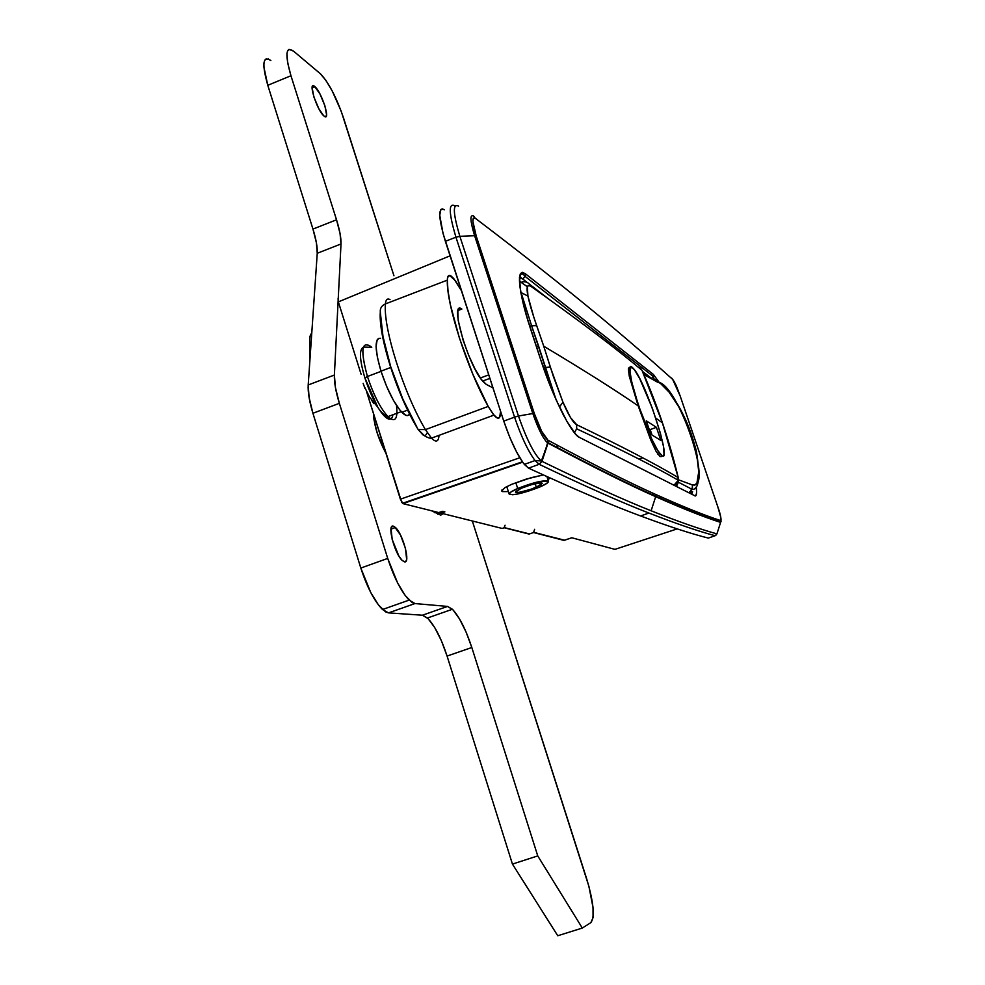 <?xml version="1.0" encoding="UTF-8"?>
<svg xmlns="http://www.w3.org/2000/svg" width="985" height="985" viewBox="0 0 985 985"><rect width="100%" height="100%" fill="white"/><g stroke="black" fill="none" stroke-linecap="round" stroke-linejoin="round"><path stroke-width="1.48" d="M502.485 491.589L508.371 491.613L502.485 491.589L501.956 489.927L502.485 491.589L501.624 490.912L505.059 487.55L511.769 484.288L525.953 479.19L543.289 474.942L531.05 477.713L511.769 484.288L505.059 487.55L501.66 490.998M549.273 478.759L547.882 479.51L549.273 478.759M473.576 216.01L475.238 218.202L473.576 216.01C469.771 214.151 470.116 220.726 474.622 235.735L476.211 236.031C472.135 222.475 471.803 216.54 475.238 218.202C574.981 294.047 628.282 339.616 672.657 379.385C674.553 381.663 677.064 387.24 680.216 396.105L717.782 506.733C720.651 515.549 721.586 520.166 720.589 520.572C703.881 515.093 682.248 506.388 655.678 494.445L655.678 496.686C682.26 508.457 703.893 517.039 720.601 522.395L720.589 520.572C703.881 515.093 682.248 506.388 655.678 494.445C629.637 482.847 593.746 464.772 548.017 440.246L541.59 431.171L534.301 413.478L476.211 236.031L472.874 221.342L473.366 218.042L475.238 218.202C574.981 294.047 628.282 339.616 672.657 379.385L680.216 396.105L717.782 506.733L720.651 516.842L720.601 522.395C703.893 517.039 682.26 508.457 655.678 496.686L651.11 510.772C678.037 521.496 699.978 529.191 716.92 533.87L720.601 522.395L716.92 533.87C699.978 529.191 678.037 521.496 651.11 510.772L655.678 496.686C629.637 485.248 593.746 467.395 548.005 443.127L541.984 461.349C588.34 483.881 624.712 500.355 651.11 510.772C624.712 500.355 588.34 483.881 541.984 461.349L547.598 442.881C543.154 438.744 538.216 428.955 532.811 413.528L518.455 416.027C526.815 439.864 534.449 454.836 541.356 460.98L541.307 460.943C534.387 454.725 526.766 439.753 518.455 416.027L532.811 413.528L474.622 235.735L459.86 236.314L518.455 416.027L459.86 236.314L474.622 235.735C470.116 220.726 469.771 214.151 473.576 216.01L473.071 215.69M442.61 511.313L438.719 512.569L402.963 503.618L401.671 502.19L366.752 392.202L400.378 499.186L519.797 457.766L400.378 499.186L402.963 503.618L438.719 512.569L442.61 511.313L444.863 511.88L441.218 513.197L502.104 528.428L441.218 513.197L444.863 511.88L442.61 511.313L444.863 511.88L437.611 514.133L443.829 511.892L442.61 511.313M615.034 549.335L677.212 528.896L615.034 549.335M482.613 381.084L489.705 378.437L482.613 381.084M708.326 538.081L715.122 535.717C698.07 531.161 675.993 523.601 648.906 513.037L640.607 515.968C668.31 526.298 690.879 533.673 708.326 538.081C690.879 533.673 668.31 526.298 640.607 515.968C613.458 505.958 576.102 490.013 528.514 468.146L523.331 463.11L516.829 452.46L509.947 437.734L503.754 421.1L443.053 233.507L439.741 215.247L440.861 209.485L442.363 208.882L444.432 209.817C437.956 206.727 438.263 217.217 445.368 241.313L455.944 237.2C448.803 213.105 448.397 202.627 454.75 205.779C448.397 202.627 448.803 213.105 455.944 237.2L445.368 241.313L503.754 421.1C510.513 440.824 517.371 455.255 524.352 464.415L528.514 468.146L539.14 464.304L535.04 460.537C528.157 451.339 521.324 436.872 514.552 417.135L503.754 421.1L514.552 417.135L455.944 237.2L514.552 417.135L518.455 416.027L514.552 417.135C521.225 436.589 527.985 450.97 534.83 460.266L539.14 464.304L528.514 468.146C576.102 490.013 613.458 505.958 640.607 515.968L648.906 513.037C622.348 502.806 585.755 486.553 539.14 464.304L541.984 461.349L539.14 464.304C585.755 486.553 622.348 502.806 648.906 513.037C675.993 523.601 698.07 531.161 715.122 535.717L708.326 538.081M502.572 528.366L504.135 527.751L529.068 534.055L533.587 532.54L563.937 540.383L571.78 537.761L614.935 549.359L571.78 537.761L564.417 540.285M338.52 298.652L338.348 301.878L450.01 255.841L338.348 301.878L361.126 374.3L338.348 301.878L338.077 298.664M703.979 514.65L704.509 516.275M653.781 493.583L651.59 494.347M712.364 517.716L712.82 519.255M540.974 360.572L530.25 327.993C517.79 287.386 516.128 269.287 525.264 273.67L525.177 276.477L525.264 273.67L653.424 374.46L653.375 376.553L651.528 378.363L642.528 371.431L651.528 378.363L653.387 376.541L653.424 374.46L659.421 382.685L653.424 374.46L525.264 273.67L522.382 272.34L520.4 273.584L519.44 277.413L520.745 292.311L526.199 314.904L540.876 360.264L556.279 400.156L566.966 421.494L575.942 434.557L579.34 437.352L694.376 495.553L695.927 495.369L696.617 492.882L696.284 486.898C696.986 494.261 696.346 497.142 694.376 495.553L690.583 493.633M721.094 521.176L720.601 522.395L721.094 521.176M458.604 206.148C452.558 203.132 452.977 213.191 459.86 236.314L455.944 237.2L459.86 236.314C452.977 213.191 452.558 203.132 458.604 206.148M522.653 462.174L402.963 503.618L522.653 462.174M534.129 532.454L564.504 540.186M504.603 527.689L529.622 533.956M690.288 510.846L691.495 510.39L690.288 510.846M661.612 497.117L659.507 497.893M519.932 276.859L527.234 282.486L519.932 276.859M529.77 284.443L547.426 298.061L529.77 284.443M558.298 445.774L555.663 446.722M545.616 450.379L544.927 450.625M692.615 491.724L691.975 493.534L692.615 491.724M505.071 525.227L504.135 527.751L502.732 528.231M534.621 529.314L533.587 532.54L529.77 533.821M613.138 548.879L614.935 549.359M519.784 277.77L522.69 278.977L525.177 276.502L522.69 278.977L519.784 277.77M715.122 535.717L716.92 533.87L715.701 535.434M476.211 236.031L474.622 235.735L532.811 413.528L534.301 413.478L476.211 236.031M672.657 379.385L671.585 377.994L672.657 379.385M534.301 413.478L532.811 413.528C538.192 428.894 543.117 438.67 547.562 442.856L548.017 440.246C544.015 436.995 539.448 428.081 534.301 413.478M655.678 496.686L655.678 494.445C629.637 482.847 593.746 464.772 548.017 440.246L548.005 443.127C593.746 467.395 629.637 485.248 655.678 496.686M680.241 396.204L680.241 396.155C675.685 383.658 675.341 383.805 673.346 380.247M717.819 506.819L680.241 396.155M694.376 495.553L579.34 437.352L575.991 434.607L579.34 437.352C571.596 434.286 552.868 397.164 540.876 360.264L530.361 328.325M642.688 457.791L639.019 459.108M661.809 455.92L660.012 456.56L661.329 456.597M576.644 428.795C621.313 449.702 655.185 466.853 678.246 480.237L678.172 477.54C655.148 463.787 621.313 446.18 576.693 424.72C573.036 422.713 568.456 415.202 562.952 402.188L550.319 367.048L543.523 367.873L545.345 367.454L555.836 399.023L538.721 346.449L536.554 346.929L538.721 346.449L531.592 325.715L529.708 326.121L531.592 325.715L520.708 291.338L521.028 292.557L527.935 296.066L527.32 286.832L528.625 285.478L530.964 286.364C579.488 320.815 616.499 348.801 642.011 370.323L662.413 422.836L678.172 477.54C655.148 463.787 621.313 446.18 576.693 424.72L570.512 417.615L562.952 402.188L553.299 376.221L543.745 346.215C583.354 369.904 614.825 389.777 638.169 405.857L650.617 439.679L656.01 451.241L660.012 456.56L656.01 451.241L650.617 439.679L638.169 405.857C614.825 389.777 583.354 369.904 543.745 346.215L533.796 317.133L527.935 296.066C526.138 287.029 527.147 283.791 530.964 286.364C579.488 320.815 616.499 348.801 642.011 370.323L662.413 422.836L655.764 418.083L662.413 422.836L678.172 477.54L677.557 482.17L674.208 485.137M628.959 367.75L628.344 368.944L629.28 376.208L638.169 405.857L629.28 376.208L628.344 368.944L630.166 368.144M519.674 282.572L521.04 282.289L527.357 286.721L521.04 282.289L519.674 282.572M521.04 282.289L519.624 280.934L521.04 282.289C525.473 280.996 528.785 282.35 530.964 286.364M383.46 445.355L382.069 445.712L383.46 445.355M380.025 440.898L381.909 440.418L380.025 440.898M380.013 440.861L381.823 440.16L380.013 440.861M678.246 477.602C669.271 440.443 657.229 404.724 642.109 370.471L642.097 370.434M673.999 485.223L678.234 480.311L678.172 477.54M576.693 424.72L576.619 428.881L574.39 432.76L576.619 428.881L576.693 424.72M640.706 368.427L642.011 370.323L637.788 366.826L639.807 367.688M562.952 402.188L559.455 406.904L562.952 402.188M545.345 367.454L550.319 367.048L543.745 346.215L536.665 325.666L531.592 325.715L545.345 367.454M536.665 325.666C532.479 313.624 529.561 303.762 527.935 296.066L521.028 292.557L531.592 325.715L536.665 325.666M676.055 486.294L678.333 482.613L678.333 479.806L678.333 482.613L676.055 486.294L678.419 482.305L678.333 479.757L692.258 484.891L678.443 479.793M657.475 382.045L656.232 380.185L657.524 382.168L643.894 374.534L660.467 383.424L669.074 392.104L679.084 407.31L683.775 416.286L691.667 435.53L696.851 454.799L698.722 471.815L696.949 482.921L694.856 485.063L692.221 484.755L692.467 487.316L692.258 484.891M656.232 380.185L654.569 379.09L656.232 380.185M689.143 492.475L692.406 491.86M695.028 488.72L695.422 487.907M689.18 492.451L691.913 489.545L692.467 487.316L690.017 491.971M657.524 382.168C677.532 382.106 714.593 491.146 692.221 484.755M676.793 485.617L678.431 482.231L678.333 479.757M536.308 487.255C525.35 491.49 518.405 493.091 515.463 492.057L521.287 488.252L531.371 484.694L539.952 482.945L541.959 483.13L541.196 484.682L531.531 489.102L519.489 492.315L515.746 492.352L515.672 491.49L521.287 488.252C532.306 483.98 539.288 482.367 542.206 483.401L536.308 487.255L535.163 483.733L536.308 487.255M515.808 482.662L517.691 488.486C533.932 482.207 544.2 479.83 548.485 481.357C548.546 482.564 545.653 484.46 539.792 487.021L546.995 483.253L548.14 480.963L536.308 482.256L517.691 488.486L510.525 492.278L509.159 494.002L512.643 494.741L518.122 493.916L539.792 487.021C523.712 493.239 513.505 495.59 509.171 494.088C509.073 492.906 511.917 491.035 517.691 488.486L515.808 482.662M314.671 86.458L315.015 86.754C321.996 92.738 331.12 122.14 324.114 116.131L325.838 116.649L326.589 114.826L324.853 105.654L319.94 93.957L314.671 86.458L312.91 85.843L312.122 87.591L313.833 96.825L318.82 108.695L323.671 115.75C316.641 109.741 307.529 80.007 314.671 86.458L312.134 87.493L314.671 86.458M393.298 526.125L395.477 527.504C403.037 534.165 410.807 563.617 404.49 561.856L406.202 560.822L406.645 559.332L405.475 548.423L400.476 534.978L394.517 526.704L392.289 526.236L391.057 528.477L392.178 539.423L398.839 555.959L401.905 560.145L404.49 561.856L402.188 560.44C394.517 553.693 386.822 523.823 393.298 526.125L391.759 526.679L393.298 526.125M452.398 609.259L427.441 618.001C434.656 625.438 441.206 638.12 447.079 656.059L441.379 640.693L434.717 627.568L428.081 618.617L422.43 615.219L447.547 606.415L452.398 609.259C459.416 616.782 465.893 629.526 471.815 647.502L447.079 656.059L512.434 864.079L557.756 935.75L582.32 928.055L590.84 922.649C595.063 917.023 593.684 902.42 586.678 878.829L472.32 520.979L588.919 886.426L593.019 907.542L593.056 917.651L590.84 922.649L582.32 928.055L537.748 855.916L512.434 864.079L557.756 935.75L582.32 928.055L537.748 855.916L471.815 647.502L447.079 656.059L512.434 864.079L537.748 855.916L471.815 647.502L466.102 632.099L459.515 618.925L453.014 609.887L447.547 606.415L414.981 603.559L388.509 612.879L422.43 615.219L447.547 606.415L414.981 603.559L412.124 602.5L405.229 595.543L397.669 583.071L387.721 558.421L339.357 403.333L312.922 413.269L360.818 568.049L387.721 558.421L339.357 403.333L335.417 387.474L334.383 375.039L341.007 243.96L317.244 253.28L308.207 384.963L334.383 375.039L341.007 243.96L340.047 233.519L336.525 219.79L290.957 75.746L267.785 85.289L312.959 229.086L336.525 219.79L290.957 75.746L287.608 62.634L286.955 53.375L287.669 50.654L289.036 49.361L293.505 51.109L320.125 73.543L325.838 80.265L332.265 91.063L341.216 111.293L393.951 275.775L343.58 118.126C336.599 97.749 328.99 83.06 320.728 74.072L293.505 51.109C285.699 46.086 284.85 54.298 290.957 75.746L267.785 85.289L263.881 66.955L263.968 62.892L264.756 60.147L266.209 58.817M373.5 413.688L373.955 419.561L377.304 433.351L385.997 453.42C378.289 438.891 374.128 425.643 373.5 413.688M440.701 515.167L431.529 510.759L440.701 515.167L443.176 513.678M427.441 618.001L422.43 615.219L388.509 612.879L385.541 611.857L378.474 604.999L370.791 592.613L360.818 568.049L312.922 413.269L309.081 397.411L308.207 384.963L317.244 253.28L316.407 242.815L312.959 229.086L267.785 85.289C261.764 63.853 262.786 55.591 270.838 60.491L268.265 58.94M336.525 219.79C339.714 230.022 341.216 238.087 341.007 243.96L317.244 253.28C317.552 247.37 316.123 239.306 312.959 229.086L336.525 219.79M312.922 413.269L339.357 403.333C335.774 391.624 334.112 382.192 334.383 375.039L308.207 384.963C307.8 392.141 309.376 401.572 312.922 413.269M388.509 612.879L414.981 603.559L409.144 600.111C401.227 591.689 394.086 577.789 387.721 558.421L360.818 568.049C367.134 587.368 374.362 601.195 382.488 609.518L388.509 612.879M431.615 438.3L425.421 429.62C403.715 393.323 383.042 328.005 385.43 303.909C385.775 299.551 387.314 298.11 390.023 299.588C387.314 298.11 385.775 299.551 385.43 303.909L447.313 280.146L448.015 290.92L450.342 304.624L459.453 338.237L472.96 374.546L488.203 406.423L425.421 429.62L488.203 406.423L493.177 414.229L497.179 417.985L499.69 417.271L500.417 412.247C500.466 419.068 498.299 420.029 493.904 415.141L488.203 406.423C467.432 369.486 446.279 303.86 447.313 280.146C447.424 275.849 448.704 274.507 451.167 276.096L453.716 278.521L460.968 290.009L455.353 280.626L449.554 275.431L447.596 277.487L447.313 280.146L385.43 303.909C383.042 328.005 403.715 393.323 425.421 429.62L431.467 438.14C436.084 442.757 438.596 441.834 439.002 435.37M380.296 311.95C379.988 308.256 381.7 305.572 385.43 303.909C381.7 305.572 379.988 308.256 380.296 311.95L382.98 336.476L390.663 366.568L402.742 398.827L416.864 427.034M418.896 430.236L424.129 435.469L425.397 435.579L426.973 433.314M492.771 387.782L486.294 384.433L481.333 379.447L475.164 369.313L468.774 355.56L463.172 340.379L458.16 320.211L457.828 311.605L458.604 309.29L459.97 308.44L461.854 309.068L458.062 310.509L461.854 309.068C448.889 298.96 467.875 364.992 482.785 381.293L486.294 384.433L492.771 387.782M425.421 429.62L418.194 429.509L416.914 427.478L418.194 429.509L425.421 429.62M392.929 414.759C392.325 418.416 390.774 419.807 388.275 418.933C385.369 417.738 381.872 413.848 377.797 407.224L364.893 377.944C359.574 359.808 359.057 349.552 363.33 347.176C359.057 349.552 359.574 359.808 364.893 377.944L367.43 376.504C360.325 350.451 361.507 340.478 370.976 346.585M363.871 347.102L371.751 347.323C361.618 339.85 360.178 349.577 367.43 376.504L381.047 371.357L367.43 376.504C373.561 394.911 380.395 408.283 387.93 416.618C395.133 422.971 398.002 419.241 396.512 405.438M380.986 371.16C387.277 389.986 394.222 403.702 401.806 412.284C405.451 415.953 408.049 416.556 409.6 414.119L407.962 415.498L405.832 415.288L400.181 410.474L393.458 400.378L386.686 386.539L380.986 371.16L390.676 367.504L380.986 371.16C374.669 349.33 374.509 338.372 380.505 338.286L378.585 338.384L377.181 339.813L376.073 346.474L377.403 357.42L380.986 371.16M402.988 412.801L402.249 412.124M373.795 403.616L371.85 400.501M364.979 388.496L364.672 387.684L364.979 388.496M363.157 383.399L364.684 387.684L363.157 383.399M388.829 417.48C381.084 409.612 373.955 395.945 367.43 376.504L364.893 377.944C369.092 390.897 374.091 401.745 379.902 410.486L388.275 418.933M662.105 455.809L659.901 453.642C647.354 438.941 621.227 356.816 632.37 367.479L634.155 369.35C646.357 383.731 672.053 462.901 662.105 455.809L660.012 456.56L663.385 455.858L664.038 454.22L663.422 446.23L660.381 433.178L652.415 408.479L639.622 378.425L634.352 369.609L630.942 367.023L629.981 371.234L631.656 381.737L638.563 405.709L651.836 439.248L657.82 450.601L662.105 455.809M633.884 390.971L634.205 391.648M660.837 440.443L650.839 434.299L646.308 420.817L656.416 427.33L660.837 440.443L650.839 434.299L646.308 420.817L656.416 427.33L650.186 429.583L649.004 428.844L650.186 429.583L656.416 427.33L660.837 440.443M652.021 435.025L650.186 429.583L652.021 435.025M310.595 350.044C308.995 340.921 309.376 335.282 311.752 333.139M524.352 464.415L535.04 460.537L541.356 460.98L548.116 442.708C593.856 466.976 629.747 484.817 655.801 496.243C682.371 508.014 704.004 516.571 720.712 521.939C721.586 519.686 720.626 514.638 717.819 506.77M436.466 512.003L434.607 512.668M488.56 374.94L480.311 378.018M402.496 503.31L522.382 461.793M530.361 328.128C518.036 292.151 516.657 265.482 525.177 276.477L653.387 376.541L653.745 378.856M540.987 360.412C547.734 382.451 562.534 414.082 564.319 416.704M638.268 367.22L642.072 370.372M657.931 454.356L659.901 453.642M692.024 489.274L678.431 482.231L675.796 486.159M657.291 381.651C664.296 384.827 672.102 394.197 680.697 409.772C687.136 422.442 690.596 430.051 696.272 450.662C703.647 494.999 691.79 488.363 691.827 489.742M546.934 476.605L548.473 481.308M506.758 486.615L509.171 494.088M315.015 86.754L312.097 87.948M395.477 527.504L390.959 529.142M382.488 609.518L409.144 600.111M493.904 415.141L431.467 438.14C430.137 438.633 427.268 437.537 422.861 434.841L418.132 429.472C396.61 394.714 378.375 335.454 380.308 312.073M401.806 412.284L407.63 410.117M363.908 385.64L369.473 396.955L377.797 407.224C380.899 412.149 384.285 415.288 387.93 416.618L401.227 411.668M309.979 359.131L309.844 344.972"/></g></svg>
